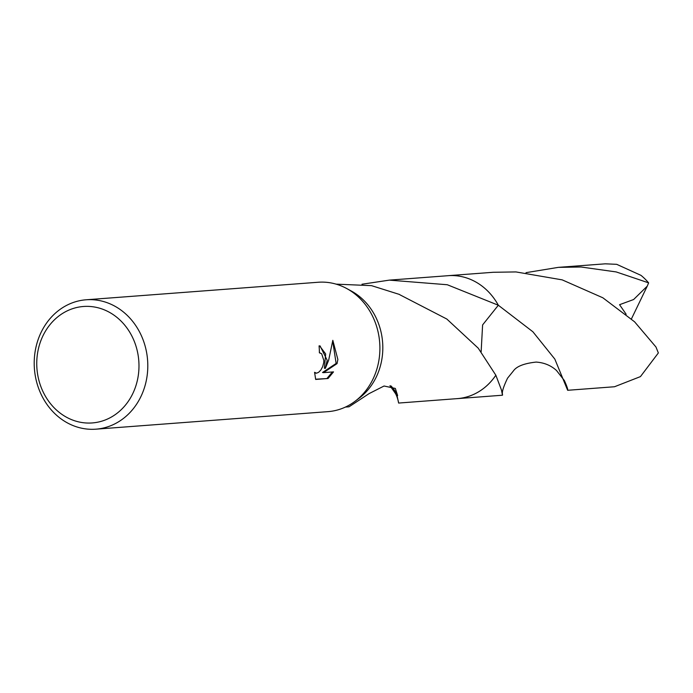<?xml version="1.0" encoding="UTF-8"?>
<svg xmlns="http://www.w3.org/2000/svg" width="693" height="693" viewBox="0 0 693 693"><rect width="100%" height="100%" fill="white"/><g stroke="black" fill="none" stroke-linecap="round" stroke-linejoin="round"><path stroke-width="1.04" d="M86.114 299.783L318.226 282.25A64.882 56.748 85.7 0 1 346.699 288.522A64.882 56.748 85.7 0 1 379.461 356.332A64.882 56.748 85.7 0 1 355.206 401.169A64.882 56.748 85.7 0 1 327.997 411.642L95.894 429.175A64.882 56.748 85.7 0 1 34.65 355.093A64.882 56.748 85.7 0 1 86.114 299.783A64.882 56.748 85.7 0 1 147.358 373.865A64.882 56.748 85.7 0 1 95.894 429.175M346.699 288.522L351.273 291.008A61.634 53.907 85.7 0 1 382.397 355.422A61.634 53.907 85.7 0 1 359.355 398.025L355.206 401.169M327.191 360.282L325.338 368.407L328.673 360.169L332.822 340.332L337.863 359.468L337.067 363.608L323.484 372.652L333.515 371.89L328.049 378.499L315.67 379.435L314.579 372.314L316.519 373.198L318.659 372.297L320.85 370.01L322.661 366.666L323.709 362.742L323.865 360.533L321.656 353.742L319.386 352.806A64.882 56.748 -94.3 0 0 319.057 345.894L320.088 345.928L327.191 360.282M138.583 373.163A58.394 51.074 85.7 0 1 81.488 422.453A58.394 51.074 85.7 0 1 37.145 356.271A58.394 51.074 85.7 0 1 94.239 306.973A58.394 51.074 85.7 0 1 138.583 373.163M345.426 407.077L349.038 406.8L369.109 393.598L384.061 386.01L395.339 388.435L397.635 395.573A61.634 53.907 85.7 0 1 397.124 395.946L398.622 403.049M336.14 284.147L371.526 285.646L399.48 294.456A61.634 53.907 -94.3 0 1 399.844 294.768L446.82 319.031L478.248 348.189L495.841 375.216A61.651 53.915 85.7 0 1 457.406 398.631L502.494 395.218L501.437 389.951L495.841 375.216A61.634 53.907 85.7 0 1 457.397 398.614L398.631 403.057M315.584 379.21L328.049 378.499M319.603 345.876L325.658 353.941L324.393 368.252L325.338 368.407M315.965 373.18L314.596 372.903M327.061 378.335L332.406 371.976M323.484 372.652L322.531 372.488L336.131 363.444L332.744 341.346M336.131 363.444L337.067 363.608M361.98 284.234L389.345 280.128L447.306 284.745L498.328 305.232L482.605 324.922L481.141 351.758M447.106 275.771A61.651 53.915 85.7 0 1 448.12 275.675A61.634 53.907 85.7 0 1 498.328 305.232M447.401 275.745A61.642 53.915 85.7 0 1 498.336 305.241L532.9 331.782L554.824 359.087L567.654 390.289L614.509 386.746L640.453 376.602L658.35 352.954L655.968 347.011L634.589 321.812L602.849 297.782L562.188 279.868L515.973 271.933L493.217 272.28L448.12 275.675A61.651 53.915 85.7 0 1 459.485 276.195A61.651 53.915 85.7 0 1 498.336 305.232M495.85 375.216A61.642 53.915 85.7 0 1 456.687 398.674M390.107 385.75L397.124 395.946M397.635 395.573A41.095 35.941 -94.3 0 0 391.043 385.958M567.61 390.012L567.61 390.02C568.017 389.475 566.935 386.322 564.379 380.561L556.514 370.512C550.961 365.436 544.161 362.63 536.131 362.084C524.185 363.383 516.606 366.328 513.409 370.928L507.553 378.17C503.43 386.781 501.749 392.186 502.512 394.395L502.494 395.079M457.406 398.631A61.651 53.915 85.7 0 1 456.392 398.692M581.106 267.013L616.19 271.933L648.622 282.857A61.634 53.907 85.7 0 0 640.99 275.364L616.701 264.328L605.223 263.825L558.376 267.359L581.106 267.013M648.631 282.857L647.262 286.131L633.61 299.532L619.559 304.695L626.151 314.258M526.022 272.661L558.376 267.359M647.253 286.131L631.444 318.884M319.993 352.832L319.386 352.728M448.111 275.693L389.345 280.128M389.951 385.724L395.244 393.139C396.561 395.27 397.661 398.354 398.536 402.382"/></g></svg>
